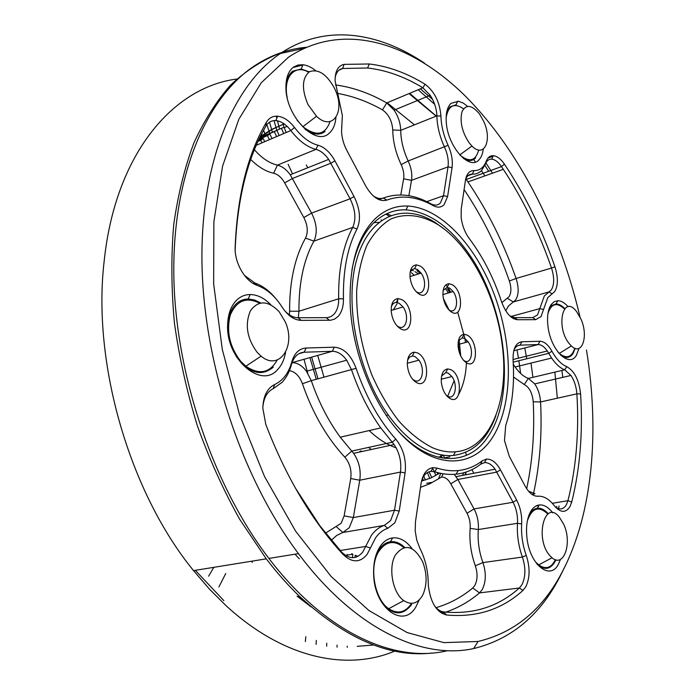 <?xml version="1.0" encoding="UTF-8"?>
<svg xmlns="http://www.w3.org/2000/svg" width="695" height="695" viewBox="0 0 695 695"><rect width="100%" height="100%" fill="white"/><g stroke="black" fill="none" stroke-linecap="round" stroke-linejoin="round"><path stroke-width="1.04" d="M438.858 457.406L443.062 455.121M414.932 271.641L418.52 273.926M454.104 380.817L447.667 396.263M459.108 339.629L460.75 356.048M432.603 447.78C440.534 451.098 448.136 452.445 455.425 451.811C490.435 449.152 509.47 399.79 502.311 345.719C496.482 295.801 469.707 244.319 437.363 224.268C421.37 214.955 405.115 212.913 390.668 219.099C381.468 224.711 373.623 233.294 367.125 244.866C361.635 257.993 358.151 273.231 356.674 290.579C356.153 318.371 361.157 346.345 371.677 374.501C379.453 392.136 388.557 407.713 398.982 421.222C409.885 433.141 421.092 441.994 432.603 447.78M495.891 415.619C487.273 439.483 473.113 452.758 453.418 455.434C445.938 456.12 438.119 454.765 429.979 451.394C415.245 445.139 401.336 433.011 388.253 414.993C357.725 372.737 343.947 303.533 356.752 259.513C369.349 215.207 403.63 202.288 435.027 222.409L444.357 229.185M451.707 312.203C446.963 309.023 444.053 303.55 442.976 295.783C442.611 288.26 444.609 284.238 448.961 283.708L452.15 284.672C463.556 290.606 463.226 319.17 451.707 312.203M448.744 309.77L449.318 310.126C456.45 314.574 459.386 299.953 453.166 291.544L449.691 288.121L447.128 287.365L443.123 290.493M466.814 363.016C462.158 360.08 459.273 354.719 458.161 346.935C457.753 339.177 459.734 334.955 464.121 334.269L467.118 335.077C478.36 340.472 478.16 369.445 466.814 363.016M463.487 360.271L464.39 360.827C471.392 364.945 474.233 350.028 468.117 341.818L464.651 338.5L462.245 337.866L458.387 340.854M419.172 294.115C414.072 290.692 411.014 284.95 409.998 276.871C409.763 269.339 411.918 265.342 416.47 264.873L419.919 265.924C432.012 272.249 431.378 301.474 419.172 294.115M415.984 291.509L416.783 292.013C424.315 296.704 427.607 281.866 421.109 273.118L417.4 269.495L414.637 268.661L411.961 269.625L410.111 272.423M450.317 398.695C445.408 395.785 442.411 390.269 441.325 382.154C440.986 374.127 443.123 369.714 447.736 368.915L450.786 369.644C462.514 374.805 462.166 404.924 450.317 398.695M446.372 395.412L447.858 396.358C455.129 400.337 458.214 384.891 451.932 376.56L448.249 373.145L445.808 372.581L441.603 376.004M400.737 328.9C395.359 325.495 392.18 319.57 391.198 311.143C391.05 303.341 393.37 299.163 398.174 298.598L401.684 299.562C414.333 305.687 413.516 336.093 400.737 328.9M396.836 325.677L398.322 326.659C406.158 331.22 409.729 315.843 403.039 306.947L399.095 303.22L396.289 302.455C393.995 302.542 392.345 304.002 391.328 306.816M416.809 382.754C411.536 379.618 408.382 373.823 407.357 365.37C407.157 357.308 409.477 352.904 414.307 352.165L417.599 352.956C430.066 358.472 429.388 389.348 416.809 382.754M412.509 379.157L414.359 380.382C422.056 384.57 425.514 368.871 418.937 360.192L415.011 356.578L412.37 355.953L409.564 357.091L407.583 360.123M447.389 288.807L449.761 292.552M466.614 340.003L466.918 342.14M411.622 269.929L413.343 270.772M378.619 222.417L373.962 222.617M397.922 298.607L397.375 302.568M397.027 303.837L393.274 309.84M411.449 272.744L414.211 275.272M491.834 438.519C473.703 465.858 440.5 469.577 408.947 441.872C377.437 414.35 352.356 356.683 350.158 304.54C349.194 265.264 357.404 236.795 374.805 219.125C384.526 209.873 395.533 205.512 407.843 206.05C441.829 207.857 477.621 247.602 495.552 298.033C513.509 348.482 512.884 406.644 491.834 438.519M395.724 428.207C428.85 466.884 468.387 467.205 488.038 436.573C516.515 395.629 506.281 307.433 469.368 254.544C450.247 226.813 429.145 211.932 406.071 209.873C394.048 209.412 383.301 213.704 373.823 222.756C363.129 233.32 355.831 249.01 351.948 269.816M396.133 447.823C386.993 444.722 378.011 438.971 369.184 430.579M317.693 355.423L324.018 377.255M368.654 447.398L371.182 449.517M438.919 457.414L442.011 454.956M554.923 266.776C558.241 277.401 558.172 285.662 554.714 291.553L547.764 297.651L541.014 316.616L535.628 319.674L517.523 319.735C511.034 318.996 505.708 312.959 501.521 301.621C493.641 277.739 482.921 256.768 469.36 238.689C464.903 232.582 462.166 225.484 461.15 217.387L461.219 209.186L465.424 180.483C466.588 173.82 469.446 170.518 473.999 170.579C479.654 170.762 483.746 167.617 486.274 161.153C487.786 157.348 490.14 155.524 493.328 155.68C497.107 156.097 500.808 158.92 504.422 164.15C525.133 195.095 541.961 229.307 554.923 266.776L551.517 268.062C539.085 232.139 523.014 199.23 503.31 169.328L501.486 166.6C498.28 161.996 495.014 159.511 491.678 159.155C488.863 159.033 486.787 160.649 485.457 164.011L481.67 170.371C479.107 173.064 475.988 174.315 472.322 174.141C469.264 174.037 467.023 175.809 465.598 179.475M509.774 315.878L514.621 317.624L532.761 317.615L537.53 314.922L544.324 296.001L551.309 289.928C554.384 284.733 554.454 277.444 551.517 268.062L516.09 278.469C518.983 287.661 518.826 294.836 515.612 299.979L508.401 306.043L505.743 310.769M579.031 348.369L576.433 355.223C569.318 368.168 551.039 350.654 548.094 327.18C546.791 317.198 547.825 309.64 551.187 304.523L554.184 301.682L557.79 300.709C561.204 300.77 564.653 302.777 568.128 306.73M564.766 308.597C561.812 305.522 558.91 303.967 556.052 303.941L551.917 305.409L548.868 309.44M560.865 355.336C565.878 358.655 569.935 358.064 573.036 353.555L575.182 348.369M571.733 502.007L569.978 506.603C565.713 513.171 560.518 512.901 554.384 505.778C549.12 499.027 543.638 495.839 537.921 496.221C533.282 496.439 529.008 493.05 525.107 486.074L509.244 456.207L504.483 440.552L505.708 425.436C512.198 406.367 514.648 384.7 513.075 360.427C512.78 348.925 515.716 342.713 521.875 341.784L539.937 341.262C544.228 341.401 548.225 344.72 551.917 351.218C556.478 359.367 561.438 364.51 566.79 366.656C574.418 370.939 579.022 380.026 580.603 393.926C582.992 432.516 580.038 468.543 571.733 502.007L567.945 500.695C576.225 467.639 579.204 432.021 576.885 393.848C576.355 386.846 574.383 380.712 570.969 375.448L564.679 369.801C560.153 368.055 555.792 364.137 551.604 358.047L547.304 350.984C544.341 346.727 541.283 344.59 538.13 344.564L520.06 345.154C517.488 345.285 515.464 346.875 513.979 349.933M555.079 506.655C559.657 510.191 563.428 509.557 566.382 504.744L567.945 500.695L552.317 503.302M526.254 555.435C530.146 567.398 529.998 577.823 525.828 586.719L522.918 590.489C501.807 609.55 476.336 617.716 446.485 614.988C436.616 612.365 430.587 602.678 428.389 585.937L428.033 577.884C427.164 567.146 424.489 557.355 419.988 548.52L416.748 540.111L415.184 530.884L415.488 521.589L421.031 483.755C422.76 473.99 426.756 468.621 433.02 467.639L437.12 468.109C444.418 470.402 451.429 471.219 458.161 470.558C467.014 469.638 474.998 466.406 482.139 460.872L486.474 459.1C491.695 458.935 496.36 462.531 500.478 469.889L516.637 500.053C520.399 507.393 522.067 515.343 521.658 523.9C521.05 534.551 522.579 545.062 526.254 555.435L522.388 557.06C518.453 545.957 516.819 534.707 517.488 523.3C517.862 515.742 516.394 508.731 513.066 502.25L495.092 469.186C491.773 464.59 488.238 462.392 484.493 462.618L480.662 464.191C473.365 469.863 465.19 473.199 456.137 474.181C449.248 474.876 442.072 474.068 434.601 471.757L430.978 471.358C426.939 471.862 423.872 474.755 421.796 480.019M434.575 605.892C437.381 609.489 440.421 611.496 443.688 611.93C473.217 614.71 498.454 606.726 519.4 587.979L521.988 584.66C525.689 576.824 525.828 567.624 522.388 557.06L482.929 562.594C486.309 572.932 486.066 581.95 482.191 589.638L479.515 592.904C469.36 601.488 458.127 607.908 445.799 612.156M560.474 559.362L558.641 563.758C550.492 581.246 529.712 565.018 526.966 537.869C525.785 526.914 527.036 518.105 530.728 511.424C533.048 507.559 535.888 505.404 539.25 504.952C543.924 504.544 548.416 507.168 552.716 512.841M548.216 513.735C544.645 509.713 540.997 507.889 537.27 508.271C534.203 508.688 531.614 510.669 529.503 514.196L528.938 515.23M536.922 564.036C544.133 570.473 550.136 569.726 554.931 561.803L555.87 559.822M419.267 599.889L415.914 606.848C403.447 629.149 374.457 608.299 373.641 574.756C373.224 562.915 375.5 553.333 380.486 545.983C383.909 541.24 387.958 538.547 392.623 537.895C399.79 537.226 406.314 540.875 412.187 548.824M404.716 547.434C400.172 543.082 395.42 541.188 390.46 541.753C386.203 542.361 382.519 544.828 379.401 549.154L375.248 557.772M381.068 601.34C392.015 615.518 402.214 616.578 411.675 604.511M399.225 511.086L394.812 522.866L387.758 528.33C383.171 529.798 379.14 532.917 375.665 537.704L367.16 554.306C360.106 562.898 352.113 562.993 343.182 554.567C311.864 520.642 286.062 477.23 265.777 424.341L262.823 408.139C263.231 396.15 267.175 388.288 274.638 384.535C282.987 380.625 288.694 373.102 291.752 361.973C294.376 353.147 299.163 348.49 306.113 348.013L334.304 347.196C343.738 347.9 351.001 354.937 356.083 368.307C365.926 396.819 379.157 420.423 395.768 439.118C403.395 448.579 406.497 459.855 405.089 472.93L399.225 511.086L394.517 510.217L400.459 472.079C401.675 461.966 399.556 452.793 394.091 444.548L380.764 427.929C368.802 411.171 359.08 391.824 351.574 369.879L346.701 360.21C342.348 354.302 337.553 351.331 332.314 351.296L304.115 352.226C297.981 352.678 293.759 356.796 291.457 364.571C289.537 371.756 286.427 377.672 282.127 382.293L273.17 388.722C267.123 391.702 263.683 397.914 262.832 407.348M295.106 487.621L319.761 525.629L341.653 552.125C349.516 559.553 356.57 559.492 362.825 551.943L371.373 535.376C375.109 530.276 379.435 526.949 384.352 525.403L390.599 520.607L394.517 510.217L353.329 517.567L349.246 527.74L342.861 532.474L336.754 535.402L331.254 540.276M285.567 352.4C284.342 359.497 281.736 365.179 277.722 369.453C261.259 389.461 225.736 358.976 227.63 324.582C228.047 313.636 231.209 305.348 237.117 299.701C240.913 296.287 245.266 294.558 250.174 294.532C257.463 294.689 264.352 298.103 270.85 304.784M260.668 302.924L254.457 299.962L248.219 298.972C243.737 299.024 239.775 300.605 236.326 303.732C230.948 308.884 228.082 316.425 227.708 326.355L227.725 329.109M236.196 356.396C248.949 373.389 261.32 376.977 273.3 367.151M343.443 298.807C343.556 306.46 341.758 312.35 338.031 316.486L334.703 319.022L330.82 320.213L301.204 320.378C294.133 320.117 287.756 315.669 282.074 307.051C275.168 296.209 266.941 289.016 257.367 285.463C245.483 281.727 234.545 263.275 235.136 247.594L235.153 247.151C237.282 195.842 247.681 154.229 266.341 122.329C269.026 117.933 272.788 115.891 277.618 116.204C283.621 116.908 289.259 120.678 294.532 127.515C301.951 137.167 309.762 143.066 317.945 145.203C324.522 147.105 330.186 152.335 334.955 160.892L354.042 196.529C360.062 208.847 361.053 219.663 357.013 228.959C347.465 247.298 342.939 270.581 343.443 298.807L338.673 298.798C338.204 269.929 342.878 246.134 352.704 227.421C356.292 219.22 355.423 209.682 350.098 198.805L328.666 159.407C324.8 153.951 320.56 150.607 315.93 149.373C307.164 147.123 298.789 140.833 290.831 130.521C286.166 124.492 281.188 121.182 275.88 120.591C271.623 120.331 268.313 122.146 265.95 126.03C247.542 157.583 237.29 198.64 235.188 249.218L235.179 250.165M284.446 310.439C288.781 315.217 293.299 317.65 297.99 317.737L327.475 317.65L330.916 316.607L333.861 314.383C337.162 310.752 338.769 305.557 338.673 298.798L298.937 311.23L298.329 317.737M447.615 196.494L444.096 204.686C441.177 207.614 437.529 207.909 433.15 205.59C417.07 196.589 401.623 194.765 386.82 200.108C379.427 202.054 372.364 197.302 365.631 185.826L346.935 150.624C343.686 144.395 341.888 138.053 341.54 131.616L342.348 115.544L335.112 80.941C335.025 71.211 338.005 65.686 344.051 64.383L369.245 63.983C388.166 66.242 406.775 72.992 425.053 84.234C434.462 91.384 439.753 102 440.925 116.082C441.195 125.699 443.584 135.429 448.075 145.29C451.628 153.213 452.949 160.667 452.054 167.643L447.615 196.494L443.532 195.721L448.023 166.878C448.831 160.719 447.667 154.142 444.522 147.149C439.7 136.594 437.155 126.177 436.877 115.874C436.599 108.663 434.366 101.791 430.179 95.258L422.855 87.796C404.742 76.745 386.333 70.143 367.612 67.997L342.696 68.492C338.726 69.222 336.206 72.297 335.138 77.736M373.007 195.695C376.751 198.37 380.182 199.144 383.301 198.023C398.478 192.602 414.29 194.504 430.735 203.713C434.592 205.772 437.824 205.512 440.404 202.94L443.532 195.721L426.773 201.637M335.911 117.533C335.303 124.709 333.018 129.982 329.056 133.353C315.382 146.836 285.315 115.5 285.932 87.014C285.984 77.484 288.555 70.812 293.664 67.007L297.981 65.035L302.89 64.739C307.077 65.226 311.325 67.189 315.626 70.621M309.232 71.846L301.222 69.04L292.83 71.133C288.929 73.991 286.635 78.822 285.94 85.615M305.062 129.235C312.88 134.856 319.544 135.603 325.06 131.477M483.268 149.095C482.704 153.769 481.296 157.305 479.055 159.702C469.985 170.97 448.327 147.583 446.372 123.423C445.521 113.963 447.067 107.282 451.003 103.381L458.396 101.244L463.313 103.112L467.605 106.361M457.718 101.157L456.102 104.789L449.978 106.848L446.598 112.66M463.495 158.469C468.343 161.327 472.357 161.197 475.536 158.078M580.004 317.024C560.283 232.191 519.695 150.824 465.798 96.544C412.083 43.238 344.008 20.311 288.451 57.233L261.285 82.748L238.837 119.271L222.591 166.096L213.878 221.748L213.643 283.864L222.296 349.385L239.566 414.802L264.526 476.518L295.688 531.275L331.168 576.511L368.949 610.531L407.096 632.546L443.914 642.632L478.038 641.468C514.873 632.667 543.064 609.237 562.603 571.186C593.087 512.745 599.62 430.596 586.467 350.002M564.166 568.145L560.074 576.372C540.137 615.24 511.338 639.304 473.66 648.565C422.438 659.876 354.763 629.123 298.45 553.628C242.112 478.829 203.487 363.659 201.967 262.753C200.508 161.692 233.85 84.677 280.372 53.515C324.704 23.604 378.019 31.762 424.61 63.245M436.069 607.656C449.561 603.686 461.784 597.127 472.765 587.987L474.737 585.616C477.613 579.986 477.804 573.384 475.328 565.782C470.915 553.489 469.195 541.014 470.15 528.365C470.515 522.927 469.472 517.888 467.023 513.24L450.786 483.816C448.049 479.098 444.93 476.874 441.438 477.126L429.97 483.703L420.51 487.334M325.495 533.152L341.106 523.326L344.138 515.881L350.732 478.551C351.783 470.254 349.828 463.131 344.842 457.188C326.928 437.928 312.793 413.447 302.421 383.744C299.484 376.012 295.149 371.651 289.424 370.652M289.355 314.809L289.598 311.221C289.476 281.71 294.784 257.341 305.513 238.116C308.285 232.191 307.729 225.336 303.837 217.561L284.715 182.915C281.614 177.538 277.913 174.297 273.604 173.211C265.864 171.526 258.236 166.939 250.721 159.468M501.859 302.612L508.992 296.774C511.372 293.012 511.503 287.756 509.374 280.997C497.733 247.759 482.643 217.283 464.095 189.561M307.72 373.137L304.019 359.272M524.821 347.943L526.714 358.776M532.926 377.324L530.98 363.094M414.481 124.839L387.15 102.773M466.171 472.027L464.842 474.963M462.531 475.406L463.739 472.765M309.944 357.604L316.286 379.322M293.594 67.354L302.759 65.078M409.016 93.599L436.182 116.152M473.695 159.529L475.476 162.005M481.426 170.614L484.893 175.887M554.862 372.129L557.347 398.2M447.632 650.668C395.316 663.36 326.007 633.605 268.895 558.415C212.696 485.136 174.671 372.277 173.802 273.031C173.003 173.637 207.023 97.387 254.17 66.06C270.642 55.2 287.982 48.945 306.191 47.295M420.371 88.838L432.585 99.411M485.935 162.917L492.52 173.168M561.908 370.452L562.768 377.359M559.093 505.943L558.537 508.653M517.037 349.924L518.461 358.177M518.861 360.722L520.642 373.467M284.046 123.806L272.301 129.339L259.721 137.749L276.888 130.339L279.155 135.508M284.177 123.901L271.971 129.27L260.295 136.576M388.965 216.145L385.934 214.077M301.5 598.256L298.529 595.91M297.026 596.119L311.03 606.857M381.147 219.794L381.373 220.419M421.544 481.009L430.969 477.978L439.683 473.121M454.182 474.338L457.875 479.48L474.051 508.922C477.369 515.256 478.786 522.127 478.316 529.538C477.508 540.719 479.037 551.734 482.929 562.594L475.328 565.782M444.34 612.634L441.864 613.39M513.292 364.197L515.108 366.986C519.33 372.937 523.743 376.742 528.348 378.41L534.733 383.901C538.156 389.052 540.102 395.064 540.562 401.945C542.204 434.236 539.841 464.825 533.482 493.711M533.413 494.023L533.161 495.135M526.671 488.707C532.535 461.289 534.733 432.316 533.239 401.788C532.309 392.936 529.312 387.185 524.256 384.552L513.527 377.038M471.922 469.664L473.868 473.243M335.494 84.929C352.895 87.283 369.975 93.295 386.733 102.947L394.117 110.166C398.313 116.525 400.511 123.258 400.72 130.347C400.885 140.468 403.369 150.676 408.165 160.979C411.292 167.816 412.404 174.263 411.518 180.335L408.86 195.695M390.772 215.415L386.846 213.643M341.827 125.734L341.627 127.437M306.252 164.976L307.772 167.764M400.78 194.948L403.621 178.832C404.29 174.384 403.474 169.65 401.18 164.637C395.724 152.978 392.918 141.415 392.753 129.956C392.093 120.982 388.661 114.293 382.476 109.888C367.794 101.574 352.852 96.084 337.64 93.425M465.824 178.893L467.926 181.925C487.725 211.072 503.779 243.25 516.09 278.469L509.374 280.997M332.314 351.296L334.304 347.196L332.306 351.296L292.048 362.651C297.312 362.686 302.108 365.544 306.434 371.252L311.273 380.66C318.649 402.058 328.309 420.901 340.255 437.19L353.607 453.331C359.063 461.358 361.122 470.315 359.775 480.21L353.329 517.567L344.138 515.881M299.328 558.841L294.984 554.184M254.405 149.72C261.807 158.165 269.486 163.299 277.435 165.132C282.118 166.27 286.383 169.484 290.241 174.775L311.568 213.096C316.859 223.694 317.641 233.034 313.914 241.122C303.75 259.6 298.763 282.969 298.937 311.23L289.598 311.221M244.362 275.307L254.752 282.926C262.64 285.784 269.808 291.179 276.245 299.093M466.371 455.381L465.65 452.349M528.487 491.165L534.985 493.754L531.814 494.301M377.272 552.734L377.064 552.299M236.769 79.056C173.672 86.988 115.405 153.282 104.181 260.999C92.027 362.981 129.496 492.347 193.549 570.612L209.516 589.186L226.118 605.727C283.916 658.964 347.387 671.188 394.873 651.041M251.442 561.239L252.381 562.385M436.33 116.1L409.616 93.347M303.785 48.389L277.965 54.054C261.198 60.882 245.422 71.211 230.636 85.025C216.623 100.879 204.391 120.139 193.94 142.823C184.714 167.347 177.972 194.626 173.724 224.65C171.057 255.942 171.283 288.677 174.41 322.854C179.232 357.386 186.859 391.615 197.293 425.548C209.212 458.787 223.321 490.001 239.627 519.2L266.255 558.841C276.784 572.593 287.695 584.929 298.98 595.85C345.58 638.766 389.921 657.826 432.029 653.048M556.504 507.706L556.782 506.325M488.637 171.196L484.893 165.393M288.104 164.246L292.508 173.863M465.085 474.92L465.667 473.599L466.458 474.659M437.867 474.112L438.328 474.016M440.708 473.556L441.273 473.443M442.932 455.103L445.182 458.483M444.739 457.823L449.882 456.78M442.402 458.109L441.03 455.772M437.016 472.461L437.954 474.259M429.093 471.766L431.777 477.621M435.947 475.476L432.403 467.718M423.776 476.101L425.357 480.036M426.678 483.329L431.343 482.434M429.762 478.49L427.39 472.557M423.359 480.593L422.551 478.247M262.084 142.805L260.651 140.26L257.993 141.398M256.803 144.056L257.263 144.873M269.469 139.652L267.375 135.603L259.027 139.2M258.418 140.477L263.092 138.47L264.76 141.667M276.662 136.576L274.299 131.633L259.617 137.966M259.296 138.635L269.895 134.065L272.04 138.548M283.699 133.57L281.406 128.332L259.895 137.61M290.632 130.608L290.345 129.887M287.139 126.36L284.194 127.628M281.406 128.332L284.055 127.289L286.158 132.519M262.649 136.42L261.685 133.814M269.747 133.362L266.871 124.648M263.613 130.182L265.299 135.282M276.853 130.295L274.004 120.6M269.486 122.181L272.431 132.198M284.038 127.289L283.247 124.24M283.221 124.136L282.952 123.085M276.254 116.169L276.801 118.272M277.461 120.817L279.607 129.105M373.728 644.995L357.23 646.333M347.291 647.332L347.231 646.159M337.084 647.184L337.049 645.125M326.667 646.185L326.737 643.214M316.086 644.326L316.312 640.408M357.951 556.365L355.197 555.262L355.015 557.459M305.357 641.581L305.835 636.69M347.1 554.401L346.875 556.209M352.435 557.703L352.852 554.228L347.014 555.14M218.89 586.997L225.745 573.514M208.639 576.19L213.799 567.337M352.852 554.228L351.722 553.68M274.299 131.633L276.888 130.339M267.375 135.603L269.895 134.065M260.651 140.26L263.092 138.47M434.662 104.293L418.173 89.759M223.877 600.671L195.312 570.326M559.24 517.002C544.411 498.489 534.377 539.511 550.223 556.043L552.039 557.772C563.94 568.336 572.471 542.76 563.741 524.36L559.24 517.002M527.375 520.816C532.005 507.88 538.816 505.613 547.799 514.013M555.383 559.675C551.274 568.041 545.731 569.778 538.729 564.905L536.453 562.759M422.708 595.12C427.26 584.938 427.216 573.783 422.603 561.656C413.777 545.41 404.733 543.16 395.472 554.923C387.949 567.328 392.579 593.035 403.778 600.602C411.44 605.484 417.747 603.66 422.708 595.12M411.596 603.356C405.35 612.643 397.731 614.423 388.722 608.707C374.614 599.385 368.897 567.276 378.488 551.908C385.708 541.101 394.187 539.668 403.925 547.608M334.373 88.056C326.589 74.078 318.275 68.64 309.431 71.733C302.004 78.083 301.5 88.986 307.92 104.45L316.52 116.282C332.375 131.737 345.589 111.982 335.225 89.907L334.373 88.056M287.235 97.769C282.848 77.18 294.671 63.853 308.649 72.237M330.038 121.555C325.243 135.091 316.199 136.802 302.898 126.672L297.06 120.165M576.546 311.525C562.907 293.368 555.201 327.588 569.639 344.121L571.36 345.945C582.115 356.622 588.917 335.781 580.742 318.605L576.546 311.525M547.973 313.358C551.335 303.507 556.843 302.03 564.488 308.919M574.782 348.212C571.768 357.404 566.599 359.141 559.293 353.434L558.172 352.339M479.533 114.015C471.957 104.884 466.136 104.042 462.071 111.504C459.595 121.278 461.914 131.676 469.047 142.71L471.957 146.054C484.172 158.686 492.573 140.103 483.72 121.39L479.533 114.015M446.12 117.655C448.345 105.458 454.156 102.495 463.565 108.776M478.69 150.007C475.667 160.971 469.412 162.665 459.925 155.072M279.077 311.603C267.966 300.327 258.418 300.04 250.426 310.752C244.692 324.452 246.925 338.309 257.115 352.304L261.094 356.144C279.338 371.738 296.461 345.858 285.193 321.742L279.077 311.603M277.201 360.001C269.799 373.102 259.348 375.178 245.856 366.23L240.861 361.487C229.654 346.97 226.127 331.48 230.306 315.026C236.535 300.579 246.308 296.626 259.617 303.159M443.697 299.901L447.98 308.693M443.358 298.433L449.04 309.961M458.179 342.183L459.265 352.322M445.964 289.242L448.336 292.969M457.675 312.064L464.842 338.239M464.912 338.647L465.485 342.522M466.449 362.694C465.902 374.918 463.383 385.343 458.882 393.978M445.938 284.802L447.38 286.87M448.457 288.495L450.794 292.248M467.813 341.384L467.874 341.888M416.878 270.65L420.293 273.37M510.842 316.538L539.789 308.623L543.559 309.466M340.168 550.51L365.666 546.435L370.365 548.051M535.923 506.038L538.894 505.543M473.999 170.579L472.322 174.141L467.97 175.705M467.023 513.24L474.051 508.922L513.066 502.25L516.637 500.053M500.478 469.889L496.873 472.096L457.875 479.48L450.786 483.816M521.658 523.9L517.488 523.3L478.316 529.538L470.15 528.365M522.918 590.489L519.4 587.979L479.515 592.904L472.765 587.987M440.256 612.321L443.688 611.93L446.485 614.988M524.256 384.552L528.348 378.41L564.679 369.801L566.79 366.656M551.917 351.218L548.729 353.312L513.179 362.13M580.603 393.926L576.885 393.848L540.562 401.945L533.239 401.788M513.761 350.758L538.121 344.564L539.928 341.262L538.13 344.564M521.875 341.784L520.06 345.154L517.653 345.771M401.18 164.637L408.165 160.979L448.075 145.29M440.925 116.082L436.877 115.874L400.72 130.347L392.753 129.956M452.054 167.643L448.023 166.878L411.518 180.335L403.621 178.832M378.862 199.639L383.301 198.023L386.82 200.108M344.051 64.383L342.696 68.492L338.969 70.178M382.476 109.888L386.733 102.947L422.855 87.796L425.053 84.234M552.134 293.82L549.024 291.909L513.249 301.969L507.246 298.216M512.641 318.162L514.621 317.624L517.523 319.735M504.422 164.15L501.486 166.6L465.554 179.718M306.113 348.013L304.115 352.226L298.824 353.738M344.842 457.188L351.748 451.09L392.241 442.237L395.768 439.118M356.083 368.307L311.273 380.66L302.421 383.744M405.089 472.93L400.459 472.079L359.775 480.21L350.732 478.551M387.758 528.33L384.352 525.403L342.861 532.474L336.397 526.758M273.604 173.211L277.435 165.132L315.93 149.373L317.945 145.203M294.532 127.515L290.831 130.521L256.255 145.298M303.837 217.561L311.568 213.096L350.098 198.805L354.042 196.529M334.955 160.892L330.968 163.177L292.534 178.441L284.715 182.915M357.013 228.959L352.704 227.421L313.914 241.122L305.513 238.116M253.171 283.464L254.752 282.926L257.367 285.463M438.693 478.282L440.795 473.356M341.844 125.604L341.662 126.985M430.735 203.713L433.15 205.59M297.99 317.737L301.204 320.378M326.259 317.728L329.43 320.299M235.153 247.151L235.188 249.218M266.341 122.329L265.95 126.03M343.182 554.567L341.653 552.125M274.638 384.535L273.17 388.722M291.752 361.973L291.457 364.571M480.662 464.191L482.139 460.872M434.601 471.757L437.12 468.109M532.761 317.615L535.628 319.674M485.457 164.011L486.274 161.153M311.638 357.126L317.997 378.862M359.88 451.368L360.879 451.75M455.425 451.811L453.418 455.434M447.128 287.365L448.961 283.708M462.245 337.866L464.121 334.269M414.637 268.661L416.47 264.873M445.808 372.581L447.736 368.915M396.289 302.455L398.174 298.598M412.37 355.953L414.307 352.165M386.151 415.488L388.253 414.993M409.981 276.593L421.109 273.118M391.155 310.465L403.039 306.947M407.296 363.25L418.937 360.192M441.238 379.209L451.932 376.56M458.04 344.503L468.117 341.818M442.889 294.584L453.166 291.544M448.127 309.049L443.566 299.363M420.51 273.3L417.096 270.529M418.529 270.841L418.051 271.545M227.708 326.355L227.63 324.582M487.977 158.095L493.068 156.236M268.895 558.415L298.45 553.628M515.108 366.986L551.604 358.047M467.926 181.925L503.31 169.328M340.255 437.19L380.764 427.929M306.434 371.252L346.701 360.21M290.241 174.775L328.666 159.407M394.117 110.166L430.179 95.258M534.733 383.901L570.969 375.448M513.023 359.532L547.304 350.984M456.085 476.64L495.092 469.186M353.607 453.331L394.091 444.548M441.438 477.126L443.262 473.79M478.038 641.468L473.66 648.565M301.222 69.04L302.89 64.739M367.612 67.997L369.245 63.983M235.179 249.609L235.136 247.594M275.88 120.591L277.618 116.204M248.219 298.972L250.174 294.532M390.46 541.753L392.623 537.895M537.27 508.271L539.25 504.952M484.493 462.618L486.474 459.1M458.161 470.558L456.137 474.181M430.978 471.358L433.02 467.639M556.052 303.941L557.79 300.709M491.678 159.155L493.328 155.68M468.3 254.874L469.368 254.544M406.071 209.873L407.843 206.05M362.217 451.463L360.67 450.907M266.255 558.841L193.549 570.612M552.039 557.772L538.729 564.905M403.778 600.602L388.722 608.707M316.52 116.282L302.898 126.672M571.36 345.945L559.293 353.434M471.957 146.054L459.76 154.881M261.094 356.144L245.856 366.23"/></g></svg>
